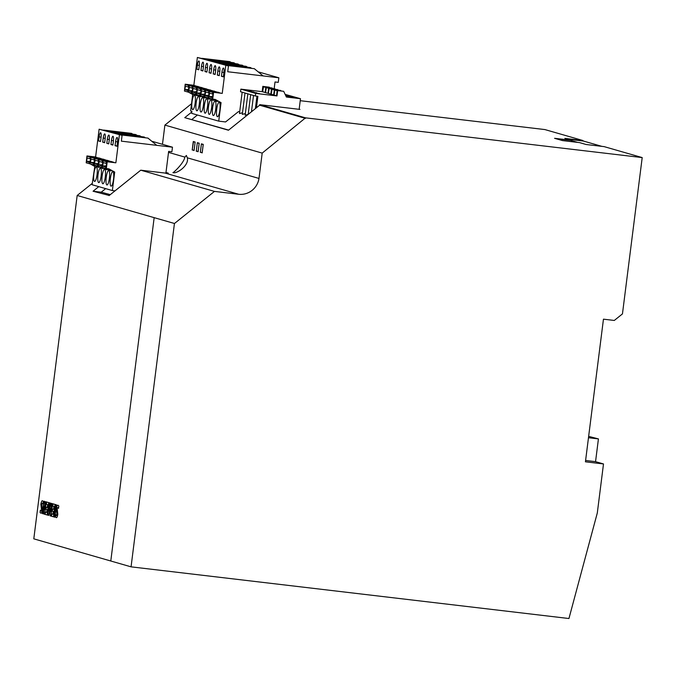 <?xml version="1.0" encoding="UTF-8"?>
<svg xmlns="http://www.w3.org/2000/svg" width="676" height="676" viewBox="0 0 676 676"><rect width="100%" height="100%" fill="white"/><g stroke="black" fill="none" stroke-linecap="round" stroke-linejoin="round"><path stroke-width="1.01" d="M254.328 68.698L263.133 75.923L227.727 71.749L228.454 65.969L222.649 64.296L250.534 67.583L251.717 68.386M250.534 67.583L222.235 64.178L214.41 61.922L242.304 65.217L213.996 61.803L206.172 59.556L233.642 62.724L205.757 59.429L197.367 57.477L228.454 65.969M191.874 111.599L190.615 110.949L192.694 94.479L188.748 92.308M185.579 84.5L194.266 85.345L185.19 84.204L184.464 91.015M193.86 85.227L197.367 57.477M285.128 94.37L300.482 98.696L299.164 109.182L299.958 109.411L259.711 104.662L305.527 117.844L642.2 157.584L604.175 146.633L586.109 144.503L579.543 142.611L562.449 140.574L554.582 138.31L571.431 140.278L564.866 138.386L582.932 140.524L544.907 129.572L300.228 100.699M110.788 561.004L131.059 566.843L174.433 223.486L154.162 217.655L110.788 561.004L33.8 538.84L77.174 195.482L92.266 183.382M191.528 103.732L164.893 125.102L162.468 144.309M77.174 195.482L154.162 217.655M42.343 509.814C41.895 512.357 41.371 513.473 40.771 513.143L40.045 512.484L40.34 510.16L41.033 511.073L41.566 510.152L40.915 504.186C41.354 501.6 41.904 500.477 42.52 500.806L43.34 501.55L43.019 504.076L42.258 503.138L41.718 503.966L42.343 509.814M40.864 513.16L40.078 512.492L40.366 510.228M40.983 511.064L41.532 510.152L40.881 504.186C41.388 501.609 41.937 500.485 42.554 500.815M43.83 506.003L42.85 513.743L42.309 513.583L43.872 501.195L44.726 501.44L44.675 509.721L45.689 501.719L46.23 501.871L44.667 514.267L43.788 514.013L43.83 506.003L43.788 514.013M48.689 502.581L47.126 514.977L45.131 514.402L45.427 512.078L46.619 512.416L46.982 509.577L45.943 509.281L46.205 507.22L47.235 507.515L47.599 504.676L46.382 504.33L46.678 502.006L48.689 502.581M50.328 508.141L48.68 515.425L47.751 515.154L49.314 502.767L50.049 502.978L49.01 511.233L50.827 503.197L51.283 503.333L51.013 511.605L52.027 503.544L52.593 503.704L51.03 516.101L50.049 515.813L50.328 508.141L50.049 515.813L51.03 516.092M55.026 504.406L53.463 516.802L51.486 516.227L51.773 513.904L52.965 514.25L53.319 511.411L52.305 511.115L52.567 509.045L53.581 509.341L53.945 506.501L52.753 506.163L53.049 503.84L55.026 504.406M56.446 504.811L54.874 517.208L54.088 516.979L55.652 504.583L56.446 504.811M57.823 514.267C57.367 516.81 56.843 517.926 56.235 517.596L55.5 516.929L55.787 514.605L56.514 515.526L57.038 514.605L56.336 508.741C56.776 506.062 57.333 504.896 57.975 505.251L58.82 505.969L58.516 508.352L57.688 507.591L57.173 508.513L57.823 514.267M56.328 517.613L55.533 516.937L55.821 514.673M56.446 515.518L57.004 514.605L56.302 508.732C56.818 506.062 57.376 504.904 58.009 505.259M165.983 172.464L168.248 173.124A18.658 18.176 -73.9 0 1 164.969 173.048L140.76 170.191L214.461 191.401L174.476 223.494L154.204 217.655M164.893 125.102L262.195 153.106L258.993 178.439A18.658 18.176 -73.9 0 1 238.67 194.257L214.461 191.401M305.527 117.844L262.195 153.106M305.451 118.393L259.643 105.211L228.454 130.231L184.751 117.658L191.832 111.979L191.908 111.32L190.615 110.949M239.676 111.929L238.484 111.591L225.564 121.95L218.737 121.148L191.654 113.348L191.832 111.979M228.64 130.088L184.751 117.658M191.84 119.491L197.417 115.013M147.959 138.107L156.756 145.34L172.473 147.191L171.898 151.77L168.645 151.39L165.899 173.132M156.756 145.34L121.359 141.157L122.086 135.377L116.28 133.704L144.165 137L115.858 133.586L108.042 131.338L135.513 134.507L107.628 131.212L99.11 129.226L122.086 135.377M106.124 166.989L105.498 168.375L106.343 168.561L107.197 161.784L115.866 162.806L119.373 135.056M106.343 168.561L108.87 168.856L114.7 172.059L108.625 168.831M114.988 190.869L112.368 190.556L114.7 172.059M94.936 165.536L92.097 184.725L112.368 190.556M86.207 162.764L86.934 155.953L95.603 156.976L99.11 129.226M95.603 156.976L87.035 156.215L90.618 157.162M98.273 157.922L95.984 157.254M102.329 159.088L99.304 158.04L90.635 157.018L90.077 163.879M106.453 160.271L103.36 159.206L94.691 158.184L93.837 164.961L90.069 163.938L90.238 162.57L94.015 163.499M110.475 161.429L107.476 160.389L98.806 159.367L97.952 166.144L94.184 165.121L94.361 163.753L98.138 164.69M114.438 162.57L111.498 161.547L102.845 160.533L102.27 167.386M115.866 162.806L106.791 161.665L105.938 168.442M115.571 141.63L115.055 145.703L116.999 146.261L117.514 142.188A4.478 0.997 -83.3 0 0 117.109 137.473A4.478 0.997 -83.3 0 0 117.066 137.465A4.478 0.997 -83.3 0 0 115.571 141.63L117.556 141.867M111.456 140.447L110.94 144.512L112.884 145.078L113.399 141.005A4.478 0.997 -83.3 0 0 112.985 136.29A4.478 0.997 -83.3 0 0 112.951 136.282A4.478 0.997 -83.3 0 0 111.456 140.447L113.433 140.684M103.217 138.073L102.701 142.146L104.645 142.704L105.16 138.639A4.478 0.997 -83.3 0 0 104.746 133.916A4.478 0.997 -83.3 0 0 104.712 133.907A4.478 0.997 -83.3 0 0 103.217 138.073L105.203 138.31M99.093 136.89L98.578 140.963L100.53 141.521L101.045 137.448A4.478 0.997 -83.3 0 0 100.631 132.733A4.478 0.997 -83.3 0 0 100.597 132.724A4.478 0.997 -83.3 0 0 99.093 136.89L101.079 137.127M106.816 143.329L108.768 143.887L109.275 139.822A4.478 0.997 -83.3 0 0 108.87 135.099A4.478 0.997 -83.3 0 0 108.828 135.09A4.478 0.997 -83.3 0 0 107.332 139.264L106.816 143.329L108.802 143.566M102.828 160.685L99.135 159.697L108.092 160.744M106.774 161.826L103.098 160.837L112.047 161.885M106.335 161.775L106.124 163.406L102.887 162.477L103.098 160.837M102.38 160.635L102.177 162.265L98.933 161.336L99.135 159.697M102.177 162.265L102.617 162.375M106.124 163.406L106.563 163.516M90.111 157.102L89.9 158.733L86.832 157.854L87.035 156.215M90.407 158.86L89.9 158.733M111.008 170.132L110.898 170.96L110.332 170.8L106.149 168.501M107.045 169L106.943 169.828L106.309 169.642L102.363 167.479M98.873 166.473L102.82 168.637L102.929 167.792M102.82 168.637L98.012 166.161M94.758 165.29L98.704 167.454L98.814 166.6M98.704 167.454L93.956 164.995M111.025 186.145A7.275 1.622 96.7 0 1 110.34 178.608A7.275 1.622 96.7 0 1 112.791 171.704A7.275 1.622 96.7 0 1 112.85 171.712A7.275 1.622 96.7 0 1 113.534 179.25A7.275 1.622 96.7 0 1 111.084 186.154A7.275 1.622 96.7 0 1 111.025 186.145M98.671 182.588A7.275 1.622 96.7 0 1 97.978 175.05A7.275 1.622 96.7 0 1 100.428 168.147A7.275 1.622 96.7 0 1 100.487 168.155A7.275 1.622 96.7 0 1 101.172 175.692A7.275 1.622 96.7 0 1 98.721 182.605A7.275 1.622 96.7 0 1 98.671 182.588M106.901 184.962A7.275 1.622 96.7 0 1 106.216 177.425A7.275 1.622 96.7 0 1 108.667 170.521A7.275 1.622 96.7 0 1 108.726 170.529A7.275 1.622 96.7 0 1 109.411 178.067A7.275 1.622 96.7 0 1 106.96 184.97A7.275 1.622 96.7 0 1 106.901 184.962M94.547 181.405A7.275 1.622 96.7 0 1 93.863 173.867A7.275 1.622 96.7 0 1 96.313 166.964A7.275 1.622 96.7 0 1 96.372 166.972A7.275 1.622 96.7 0 1 97.057 174.509A7.275 1.622 96.7 0 1 94.606 181.413A7.275 1.622 96.7 0 1 94.547 181.405M102.786 183.771A7.275 1.622 96.7 0 1 102.101 176.233A7.275 1.622 96.7 0 1 104.552 169.33A7.275 1.622 96.7 0 1 104.611 169.346A7.275 1.622 96.7 0 1 105.295 176.884A7.275 1.622 96.7 0 1 102.845 183.787A7.275 1.622 96.7 0 1 102.786 183.771M102.177 165.848L101.544 167.242L101.992 167.293M101.544 167.242L98.307 166.304L98.476 164.944L101.721 165.874M102.321 164.699L98.476 164.944M89.781 163.769L86.198 162.823L86.376 161.454L89.24 161.294M105.498 168.375L102.262 167.445L102.431 166.076L106.267 165.84M105.667 167.014L102.431 166.076M86.376 161.454L89.443 162.341L89.274 163.71M89.443 162.341L89.967 162.308M90.102 161.218L89.249 161.268M98.493 186.568L93.068 185.004M94.429 166.22L90.483 164.057M97.226 163.592L98.282 163.507M94.361 163.753L97.234 163.567M98.789 159.528L95.02 158.514L103.969 159.561M98.578 161.218L94.817 160.153L95.02 158.514M97.682 164.716L97.513 166.076M98.341 159.468L98.138 161.108M93.111 162.409L94.167 162.325M90.238 162.57L93.111 162.384M94.674 158.336L90.905 157.331L90.694 158.961L94.454 160.026M90.905 157.331L99.854 158.37M93.567 163.524L93.389 164.893M94.226 158.285L94.023 159.925M106.943 169.828L102.997 167.656M108.109 160.575L98.806 159.367M98.764 164.927L99.203 161.412M99.871 158.201L90.635 157.018M90.525 162.553L90.964 159.046M103.994 159.392L94.691 158.184M94.64 163.736L95.088 160.229M110.898 170.96L106.571 168.586M112.064 161.716L102.845 160.533M102.718 166.068L103.166 162.553M172.473 147.191L152.421 141.419M144.165 137L145.348 137.794M135.927 134.625L137.11 135.42M139.721 135.741L141.157 136.569M131.482 133.366L132.918 134.203M100.572 141.191L98.578 140.963M104.687 142.382L102.701 142.146M112.926 144.749L110.94 144.512M117.041 145.94L115.055 145.703M94.834 166.338L90.888 164.175M87.314 156.249L96.009 157.094M86.655 161.446L87.103 157.93M110.298 194.637L101.231 192.195L105.667 188.629M98.637 186.753L93.06 191.232L109.242 195.482M101.231 192.195L93.06 191.232M255.689 93.415L240.85 89.139L240.521 91.733L255.359 96L255.689 93.415L276.999 95.924L277.675 90.609L283.683 91.319L286.396 97.031L300.482 98.696M255.359 96L257.894 96.296L256.441 107.78M277.168 90.609L274.802 90.052L274.076 95.071L276.518 95.772L277.185 90.474L283.683 91.319M277.185 90.474L277.675 90.609M276.518 95.789L276.999 95.924M240.85 89.139L262.161 91.657L262.837 86.342L269.504 87.55M262.161 91.657L262.651 91.792L263.319 86.477L269.335 87.187M262.837 86.342L263.319 86.477M285.466 95.079L286.937 95.409L285.602 95.367M285.669 95.502L289.776 96.22L285.872 95.924M286.109 96.423L292.607 97.04L285.897 95.984M286.151 96.516L295.446 97.859L286.32 96.871M279.205 90.711A1.115 1.09 -73.9 0 1 279.746 90.635L281.36 90.964M276.856 93.043L277.152 90.728L274.802 90.052M275.521 90.136A1.115 1.09 -73.9 0 1 275.69 90.17L277.168 90.601M276.366 89.891A1.115 1.09 -73.9 0 1 276.906 89.815L278.52 90.145M274.017 92.232L274.321 89.908L271.963 89.232L271.668 91.556M272.681 89.317A1.115 1.09 -73.9 0 1 272.85 89.35L271.963 89.232M262.651 91.792L271.245 94.26L271.583 91.53M271.245 94.26L273.679 94.961L274.346 89.654L280.861 90.821M273.526 89.071A1.115 1.09 -73.9 0 1 274.067 89.004L275.69 89.333M268.828 90.719L269.124 88.421L271.482 89.097M268.33 93.432L268.997 88.117L275.014 88.826L268.997 88.117M269.842 88.505A1.115 1.09 -73.9 0 1 270.011 88.539L269.124 88.421M271.177 91.412L271.473 89.097M268.406 93.44L268.752 90.711M270.687 88.26A1.115 1.09 -73.9 0 1 271.228 88.184L272.85 88.514M268.347 90.592L268.642 88.277L266.285 87.601L265.989 89.916M268.659 88.159L266.285 87.601M267.003 87.686A1.115 1.09 -73.9 0 1 267.172 87.719L268.659 88.15M265.567 92.62L265.913 89.891M267.857 87.441A1.115 1.09 -73.9 0 1 268.397 87.365L270.011 87.694M265.507 89.781L265.803 87.457L263.454 86.781L263.158 89.105M264.172 86.874A1.115 1.09 -73.9 0 1 264.341 86.908L263.454 86.781M262.727 91.809L263.074 89.08M274.346 89.654L280.684 90.457M270.839 94.15L271.515 88.835L278.022 90.001M265.161 92.519L265.837 87.204L272.344 88.37M268 93.339L268.676 88.024M273.679 94.97L274.676 89.747M271.515 88.835L277.844 89.638M271.16 94.243L271.837 88.928M265.837 87.204L272.175 88.007M265.491 92.612L266.158 87.297M248.278 90.39L245.794 90.001L248.278 90.39M253.956 92.02L251.472 91.64L253.956 92.02M256.795 92.84L254.311 92.451L256.795 92.84M259.626 93.66L257.15 93.271L259.626 93.66M251.117 91.209L248.633 90.821L251.117 91.209M255.367 108.642L256.939 96.186M242.169 92.206L239.473 113.56L242.515 112.748M245.008 93.018L242.312 114.379L245.354 113.568M247.847 93.837L245.151 115.199L248.193 114.388M58.55 508.36L57.79 507.6M54.874 517.199L54.122 516.979L55.686 504.6M53.463 516.794L51.52 516.236L51.815 513.912M53.581 509.341L53.979 506.51L52.787 506.163L53.083 503.848M52.998 514.25L53.362 511.411L52.339 511.115L52.601 509.062M48.68 515.416L47.785 515.154L49.348 502.775M51.013 511.605L52.069 503.552M49.01 511.233L50.861 503.206M47.126 514.968L45.174 514.402L45.461 512.087M47.235 507.515L47.633 504.685L46.416 504.33L46.712 502.014M46.619 512.416L47.016 509.586L45.976 509.29L46.238 507.228M42.85 513.735L42.343 513.591L43.906 501.203M44.667 514.259L43.822 514.013M44.675 509.721L45.723 501.727M43.053 504.085L42.275 503.147M582.873 140.988L582.932 140.524M131.059 566.843L568.938 618.523L597.305 512.966L603.499 463.947L595.548 461.657L598.429 438.901L588.475 437.727M598.429 438.901L588.652 436.366M585.602 460.483L595.548 461.657M603.499 463.947L585.433 461.809L603.457 319.173L614.29 320.458L622.452 313.909L642.2 157.584M168.518 152.396L184.886 157.111C183.669 163.533 173.284 172.895 172.904 172.676L173.022 172.693M172.904 172.676C177.112 173.969 189.314 165.248 187.32 157.812L186.356 155.455L184.886 157.111M187.32 157.812L258.993 178.439M192.204 150.021L193.285 141.512L195.144 142.044L194.071 150.554L192.415 149.886M198.127 151.72L196.26 151.187L197.333 142.678L199.2 143.211L198.127 151.72M200.316 152.353L201.389 143.844L203.256 144.377L202.183 152.894L200.527 152.227M201.389 143.844L203.239 144.537M203.189 144.554L202.166 152.691L200.383 152.184L201.406 144.039L203.231 144.563M197.35 142.873L199.141 143.388L198.11 151.525L196.327 151.01L197.333 142.678M199.183 143.371L197.536 142.898M193.285 141.512L195.127 142.205L194.054 150.359L192.271 149.844L193.48 141.732M193.302 141.706L195.085 142.222M571.431 140.278L571.271 141.63M555.672 138.622L571.414 140.464M140.76 170.191L109.14 195.567L108.566 195.398M259.711 104.662L259.643 105.211M571.397 140.591L577.65 142.391M567.646 139.188L583.456 141.056L601.919 146.371M184.92 89.697L185.359 86.182M258.79 72.011L278.842 77.782L263.133 75.923M203.011 62.167A4.478 0.997 96.7 0 1 203.425 66.89L202.91 70.963L200.966 70.397L201.473 66.332A4.478 0.997 96.7 0 1 202.977 62.167A4.478 0.997 96.7 0 1 203.011 62.167M202.952 70.634L200.966 70.397M198.896 60.984A4.478 0.997 96.7 0 1 199.302 65.707L198.786 69.772L196.843 69.214L197.358 65.141A4.478 0.997 96.7 0 1 198.854 60.975A4.478 0.997 96.7 0 1 198.896 60.984M198.828 69.451L196.843 69.214M223.891 72.78A4.478 0.997 -83.3 0 0 223.477 68.065A4.478 0.997 -83.3 0 0 223.443 68.056A4.478 0.997 -83.3 0 0 221.939 72.222L221.424 76.295L223.376 76.853L223.891 72.78M223.418 76.523L221.424 76.295M219.768 71.597A4.478 0.997 -83.3 0 0 219.354 66.873A4.478 0.997 -83.3 0 0 219.32 66.865A4.478 0.997 -83.3 0 0 217.824 71.039L217.309 75.104L219.252 75.661L219.768 71.597M219.294 75.34L217.309 75.104M211.529 69.222A4.478 0.997 -83.3 0 0 211.123 64.507A4.478 0.997 -83.3 0 0 211.081 64.499A4.478 0.997 -83.3 0 0 209.585 68.665L209.07 72.738L211.013 73.295L211.529 69.222M211.056 72.966L209.07 72.738M207.414 68.039A4.478 0.997 -83.3 0 0 207 63.316A4.478 0.997 -83.3 0 0 206.966 63.307A4.478 0.997 -83.3 0 0 205.47 67.482L204.955 71.546L206.898 72.112L207.414 68.039M206.94 71.783L204.955 71.546M215.652 70.414A4.478 0.997 -83.3 0 0 215.238 65.69A4.478 0.997 -83.3 0 0 215.205 65.682A4.478 0.997 -83.3 0 0 213.701 69.848L213.194 73.921L215.137 74.478L215.652 70.414M215.179 74.157L213.194 73.921M246.089 66.324L247.534 67.161M242.304 65.217L243.478 66.011M237.851 63.958L239.296 64.786M234.065 62.843L235.24 63.637M229.739 61.617L231.15 62.429M278.842 77.782L278.267 82.362L275.014 81.973L274.169 88.666M193.209 93.77L192.694 94.479M193.099 94.598L189.153 92.426M194.266 85.345L185.292 84.475L185.089 86.106L188.765 87.145M188.469 89.469L187.506 89.553M187.506 89.519L184.632 89.714L184.464 91.074L188.494 92.181M192.711 86.52L189.322 85.632L198.212 86.655L188.993 85.303L188.139 92.08M189.542 85.658L188.993 85.303M188.883 90.854L189.331 87.331M198.237 86.486L189.567 85.463M192.55 93.406L196.496 95.569L197.062 95.738L197.164 94.961M193.116 93.567L197.062 95.738M191.469 90.711L192.187 90.626M193.268 86.722L201.963 87.559L192.728 86.376L192.178 93.237M193.294 86.536L192.728 86.376M192.618 91.919L193.057 88.404M200.907 95.907L200.797 96.812L200.231 96.643L196.032 94.344M200.797 96.812L196.843 94.64M201.963 87.559L193.006 86.689L192.804 88.328L196.268 89.325L196.479 87.686L193.006 86.689M195.195 91.767L192.347 91.928L192.17 93.296L195.643 94.294L195.82 92.933L192.347 91.928M196.496 91.666L195.203 91.733M200.079 88.252L206.222 88.962L197.003 87.61L196.446 94.463M197.553 87.948L197.003 87.61M196.893 93.144L197.341 89.629M206.248 88.793L197.578 87.77M200.324 95.586L204.507 97.876L205.073 98.045L205.183 97.192M201.127 95.874L205.073 98.045M199.479 93.001L200.535 92.908M204.203 89.435L210.346 90.145L201.059 88.776L200.561 95.654M201.668 89.139L201.059 88.776M201.017 94.327L201.456 90.821M210.363 89.976L201.693 88.953M205.25 97.065L208.563 99.042L204.38 96.752M204.329 96.719L200.561 95.713L200.73 94.344L204.507 95.274M200.73 94.344L204.659 94.099M205.791 90.322L214.486 91.167L205.183 89.959L204.684 96.837M205.808 90.145L205.183 89.959M205.132 95.51L205.58 92.004M213.422 99.583L213.312 100.411L212.678 100.234L208.732 98.062M212.492 97.572L211.867 98.966L208.495 97.936M213.312 100.411L209.366 98.248M209.197 99.228L209.298 98.375M214.486 91.167L205.512 90.288L205.301 91.928L208.985 92.967M208.546 96.44L207.921 97.834L204.676 96.896L204.845 95.527L208.69 95.282M218.737 121.148L221.069 102.651L215.002 99.423M217.376 100.724L217.266 101.552L216.7 101.392L212.517 99.093M209.154 114.362A7.275 1.622 96.7 0 1 208.47 106.825A7.275 1.622 96.7 0 1 210.92 99.921A7.275 1.622 96.7 0 1 210.98 99.93A7.275 1.622 96.7 0 1 211.664 107.476A7.275 1.622 96.7 0 1 209.214 114.379A7.275 1.622 96.7 0 1 209.154 114.362M192.677 109.622A7.275 1.622 96.7 0 1 191.992 102.084A7.275 1.622 96.7 0 1 194.443 95.181A7.275 1.622 96.7 0 1 194.502 95.189A7.275 1.622 96.7 0 1 195.187 102.727A7.275 1.622 96.7 0 1 192.736 109.63A7.275 1.622 96.7 0 1 192.677 109.622M196.8 110.805A7.275 1.622 -83.3 0 0 196.86 110.822A7.275 1.622 -83.3 0 0 199.31 103.918A7.275 1.622 -83.3 0 0 198.626 96.381A7.275 1.622 -83.3 0 0 198.567 96.364A7.275 1.622 -83.3 0 0 196.116 103.267A7.275 1.622 -83.3 0 0 196.8 110.805M205.039 113.179A7.275 1.622 96.7 0 1 204.355 105.642A7.275 1.622 96.7 0 1 206.805 98.738A7.275 1.622 96.7 0 1 206.864 98.747A7.275 1.622 96.7 0 1 207.549 106.284A7.275 1.622 96.7 0 1 205.098 113.188A7.275 1.622 96.7 0 1 205.039 113.179M213.278 115.545A7.275 1.622 96.7 0 1 212.594 108.008A7.275 1.622 96.7 0 1 215.036 101.104A7.275 1.622 96.7 0 1 215.095 101.121A7.275 1.622 96.7 0 1 215.788 108.659A7.275 1.622 96.7 0 1 213.337 115.562A7.275 1.622 96.7 0 1 213.278 115.545M200.916 111.996A7.275 1.622 96.7 0 1 200.231 104.45A7.275 1.622 96.7 0 1 202.682 97.547A7.275 1.622 96.7 0 1 202.741 97.564A7.275 1.622 96.7 0 1 203.425 105.101A7.275 1.622 96.7 0 1 200.975 112.005A7.275 1.622 96.7 0 1 200.916 111.996M217.393 116.737A7.275 1.622 96.7 0 1 216.709 109.199A7.275 1.622 96.7 0 1 219.159 102.296A7.275 1.622 96.7 0 1 219.218 102.304A7.275 1.622 96.7 0 1 219.903 109.842A7.275 1.622 96.7 0 1 217.452 116.745A7.275 1.622 96.7 0 1 217.393 116.737M217.266 101.552L212.94 99.178M225.75 65.648L222.243 93.398L213.168 92.257L212.306 99.034L215.247 99.448L221.069 102.651M200.595 88.877L197.274 87.922L197.062 89.553L200.392 90.508L200.595 88.877L201.042 88.928M208.698 89.671L206.222 88.962M197.274 87.922L200.079 88.235M200.831 90.618L200.392 90.508M200.392 94.091L196.615 93.161L199.488 92.967M199.935 94.116L199.766 95.485L196.437 94.522L196.615 93.161M200.206 95.536L199.766 95.485M205.158 90.111L201.389 89.105L204.203 89.418M212.822 90.863L210.346 90.145M204.718 90.06L204.507 91.699L201.186 90.736L201.389 89.105M204.946 91.801L204.507 91.699M204.051 95.299L203.882 96.668M196.479 87.686L196.986 87.753M204.651 88.505L201.938 87.728M196.775 89.452L196.268 89.325M195.82 92.933L196.336 92.899M196.15 94.361L195.643 94.294M200.366 87.272L198.212 86.655M189.322 85.632L189.111 87.263L192.491 88.218M192.212 86.46L192.009 88.1M192.06 91.674L188.655 90.871L191.477 90.66M188.655 90.871L188.486 92.24L191.874 93.127M191.376 93.068L191.553 91.699M196.64 86.198L194.249 85.514M216.844 92.02L214.461 91.336M218.441 92.299L209.214 91.125L218.441 92.299L209.467 91.429L209.264 93.068L212.932 94.099M220.807 93.161L218.416 92.468M207.921 97.834L208.36 97.885L209.214 91.125M209.087 96.651L209.535 93.144M222.243 93.398L213.168 92.257M212.712 99.152L213.574 92.375M208.631 98.037L208.808 96.668L212.636 96.423M212.492 93.998L212.703 92.358L213.143 92.409M211.867 98.966L212.315 99.017M208.546 92.857L208.757 91.226L209.197 91.277M188.325 90.618L184.632 89.714M187.691 92.004L187.86 90.643M188.976 85.455L188.519 85.404L188.317 87.035M208.757 91.226L205.512 90.288M208.09 96.465L204.845 95.527M212.703 92.358L209.467 91.429M212.036 97.597L208.808 96.668M188.519 85.404L185.292 84.475M109.318 139.493L107.332 139.264M279.746 90.635L280.548 90.863M276.906 89.815L277.709 90.052M274.067 89.004L274.87 89.232M271.228 88.184L272.031 88.412M268.397 87.365L269.2 87.601M164.969 173.048L238.67 194.257M203.459 66.561L201.473 66.332M199.344 65.378L197.358 65.141M223.925 72.459L221.939 72.222M219.81 71.267L217.824 71.039M211.571 68.901L209.585 68.665M207.447 67.71L205.47 67.482M215.686 70.084L213.701 69.848M226.519 65.411L254.379 68.698M120.151 134.82L148.01 138.107M111.912 132.445L139.771 135.741M103.673 130.079L131.533 133.366M250.686 94.657L248.185 114.405M253.517 95.468L251.455 111.777M218.28 63.037L246.14 66.324M210.05 60.671L237.901 63.958M201.938 58.33L229.798 61.617"/></g></svg>
